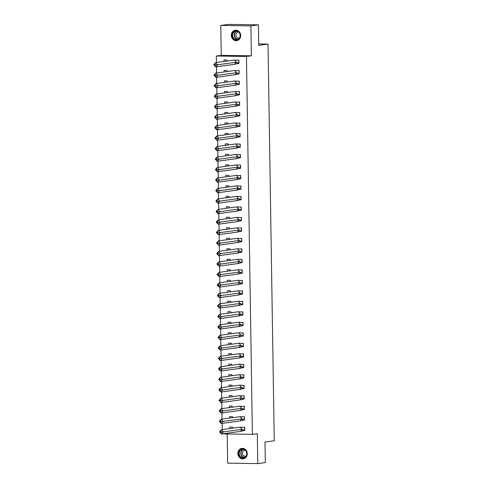 <?xml version="1.0" encoding="UTF-8"?>
<svg xmlns="http://www.w3.org/2000/svg" width="488" height="488" viewBox="0 0 488 488"><rect width="100%" height="100%" fill="white"/><g stroke="black" fill="none" stroke-linecap="round" stroke-linejoin="round"><path stroke-width="0.73" d="M240.694 35.508A5.252 4.691 82.2 0 1 236.704 40.644A5.252 4.691 82.2 0 1 231.294 35.368A5.252 4.691 82.2 0 1 235.277 30.232A5.252 4.691 82.2 0 1 240.694 35.508M247.264 453.663A5.252 4.691 82.2 0 1 243.274 458.799A5.252 4.691 82.2 0 1 237.863 453.523A5.252 4.691 82.2 0 1 241.847 448.387A5.252 4.691 82.2 0 1 247.264 453.663M227.201 433.978L227.658 463.155L257.774 463.6L257.304 433.68L252.387 434.35L222.272 433.899M258.439 24.845L250.899 25.882L220.783 25.437L228.323 24.4L258.439 24.845L258.762 45.353L268.022 44.085L274.25 440.786L264.99 442.061L265.313 462.563L257.774 463.6M222.205 429.617L222.107 423.407M222.04 419.131L221.942 412.921M221.875 408.639L221.778 402.429M221.711 398.153L221.613 391.943M221.546 387.661L221.448 381.451M221.381 377.175L221.284 370.965M221.216 366.683L221.119 360.473M221.052 356.197L220.954 349.988M220.887 345.705L220.789 339.495M220.722 335.219L220.625 329.004M220.558 324.727L220.46 318.518M220.393 314.235L220.295 308.026M220.228 303.75L220.131 297.54M220.064 293.257L219.966 287.048M219.899 282.772L219.801 276.562M219.734 272.28L219.637 266.07M219.569 261.794L219.472 255.584M219.405 251.302L219.307 245.092M219.24 240.816L219.142 234.606M219.075 230.324L218.978 224.114M218.911 219.838L218.813 213.628M218.746 209.346L218.648 203.136M218.581 198.86L218.484 192.65M218.417 188.368L218.319 182.158M218.252 177.882L218.154 171.666M218.087 167.39L217.99 161.18M217.922 156.898L217.825 150.688M217.758 146.412L217.66 140.202M217.593 135.92L217.495 129.71M217.428 125.434L217.331 119.224M217.258 114.942L217.166 108.733M217.093 104.456L216.995 98.247M216.928 93.964L216.831 87.755M216.764 83.478L216.666 77.269M216.599 72.987L216.501 66.777M216.434 62.501L216.336 56.028L246.452 56.474L252.387 434.35M220.783 25.437L221.253 55.358L216.336 56.028M268.022 44.085L258.738 43.944M232.66 428.183L232.642 427.104L229.75 427.061L229.775 428.58M242.719 430.477L244.738 430.507L244.689 427.281L243.939 427.268M232.495 417.697L232.477 416.612L229.586 416.569L229.61 418.094M242.554 419.991L244.573 420.022L244.525 416.795L243.774 416.782M232.331 407.205L232.312 406.126L229.421 406.083L229.445 407.602M242.39 409.499L244.409 409.53L244.36 406.303L243.61 406.29M232.166 396.72L232.148 395.634L229.256 395.591L229.281 397.11M242.225 399.013L244.244 399.044L244.195 395.817L243.445 395.805M232.001 386.228L231.983 385.148L229.092 385.105L229.116 386.624M242.06 388.521L244.079 388.552L244.03 385.325L243.28 385.313M231.837 375.742L231.818 374.656L228.927 374.613L228.951 376.132M241.895 378.035L243.915 378.066L243.866 374.839L243.115 374.827M231.672 365.25L231.654 364.17L228.762 364.127L228.787 365.646M241.731 367.543L243.75 367.574L243.701 364.347L242.951 364.335M231.507 354.764L231.489 353.678L228.597 353.635L228.622 355.154M241.566 357.057L243.585 357.088L243.536 353.855L242.786 353.849M231.343 344.272L231.324 343.192L228.433 343.149L228.457 344.668M241.401 346.565L243.421 346.596L243.372 343.369L242.621 343.357M231.178 333.78L231.159 332.7L228.268 332.657L228.292 334.176M241.237 336.079L243.256 336.104L243.207 332.877L242.457 332.871M231.013 323.294L230.995 322.214L228.103 322.171L228.128 323.69M241.072 325.587L243.091 325.618L243.042 322.391L242.292 322.379M230.848 312.802L230.83 311.722L227.939 311.679L227.963 313.198M240.907 315.102L242.926 315.126L242.878 311.899L242.127 311.893M230.684 302.316L230.665 301.236L227.774 301.194L227.798 302.712M240.743 304.61L242.762 304.64L242.713 301.413L241.963 301.401M230.519 291.824L230.501 290.744L227.609 290.702L227.634 292.221M240.578 294.118L242.597 294.148L242.548 290.921L241.798 290.909M230.354 281.338L230.336 280.252L227.445 280.21L227.469 281.735M240.413 283.632L242.432 283.662L242.383 280.435L241.633 280.423M230.19 270.846L230.171 269.766L227.28 269.724L227.304 271.243M240.249 273.14L242.268 273.17L242.219 269.943L241.469 269.931M230.025 260.36L230.007 259.274L227.115 259.232L227.14 260.757M240.084 262.654L242.103 262.684L242.054 259.457L241.304 259.445M229.86 249.868L229.842 248.788L226.951 248.746L226.975 250.265M239.919 252.162L241.938 252.192L241.889 248.965L241.139 248.953M229.696 239.382L229.677 238.296L226.786 238.254L226.81 239.779M239.754 241.676L241.774 241.706L241.725 238.48L240.974 238.467M229.531 228.89L229.512 227.811L226.621 227.768L226.645 229.287M239.59 231.184L241.609 231.214L241.56 227.987L240.81 227.975M229.366 218.404L229.348 217.319L226.456 217.276L226.481 218.795M239.425 220.698L241.444 220.728L241.395 217.502L240.645 217.489M229.201 207.912L229.183 206.833L226.292 206.79L226.316 208.309M239.26 210.206L241.279 210.236L241.231 207.01L240.48 206.997M229.037 197.426L229.018 196.341L226.127 196.298L226.151 197.817M239.096 199.72L241.115 199.751L241.066 196.518L240.316 196.511M228.872 186.934L228.854 185.855L225.962 185.812L225.987 187.331M238.931 189.228L240.95 189.259L240.901 186.032L240.151 186.019M228.707 176.442L228.689 175.363L225.798 175.32L225.822 176.839M238.766 178.742L240.785 178.773L240.736 175.54L239.986 175.534M228.543 165.957L228.524 164.877L225.633 164.834L225.657 166.353M238.601 168.25L240.621 168.281L240.572 165.054L239.821 165.042M228.378 155.465L228.36 154.385L225.468 154.342L225.493 155.861M238.437 157.764L240.456 157.789L240.407 154.562L239.657 154.556M228.213 144.979L228.195 143.899L225.304 143.856L225.328 145.375M238.272 147.272L240.291 147.303L240.242 144.076L239.492 144.064M228.049 134.487L228.03 133.407L225.139 133.364L225.163 134.883M238.107 136.78L240.126 136.811L240.078 133.584L239.327 133.572M227.884 124.001L227.865 122.921L224.974 122.878L224.999 124.397M237.943 126.294L239.962 126.325L239.913 123.098L239.163 123.086M227.719 113.509L227.701 112.429L224.809 112.386L224.834 113.905M237.778 115.802L239.797 115.833L239.748 112.606L238.998 112.594M227.554 103.023L227.536 101.937L224.645 101.894L224.669 103.419M237.613 105.317L239.632 105.347L239.584 102.12L238.833 102.108M227.39 92.531L227.371 91.451L224.48 91.408L224.504 92.927M237.449 94.824L239.468 94.855L239.419 91.628L238.669 91.616M227.225 82.045L227.207 80.959L224.315 80.916L224.34 82.442M237.284 84.339L239.303 84.369L239.254 81.142L238.504 81.13M227.054 71.553L227.042 70.473L224.151 70.431L224.175 71.95M237.119 73.847L239.138 73.877L239.089 70.65L238.339 70.638M226.889 61.067L226.877 59.981L223.986 59.939L224.01 61.457M236.954 63.361L238.974 63.391L238.925 60.164L238.174 60.152M221.253 55.358L251.369 55.803L250.899 25.882M251.369 55.803L246.452 56.474M240.218 427.146L242.17 429.318L244.647 430.41L244.598 427.378L240.218 427.146L221.399 429.727L223.351 431.898L242.17 429.318L240.285 431.429L244.738 430.392M221.29 431.984L223.351 431.898L221.467 434.009L219.515 431.837L221.399 429.727L220.009 431.965L220.661 432.691L221.29 431.984L220.637 431.264M220.661 432.691L221.467 434.009L240.285 431.429M219.515 431.837L220.009 431.965M244.897 457.524A4.545 4.056 82.2 0 1 239.315 455.78A4.545 4.056 82.2 0 1 240.706 449.6A4.545 4.056 82.2 0 1 246.287 451.345A4.545 4.056 82.2 0 1 244.897 457.524M241.017 449.875A4.209 3.758 -97.8 0 0 239.413 454.846A4.209 3.758 -97.8 0 0 243.524 457.714A4.209 3.758 -97.8 0 0 244.897 457.207A4.209 3.758 -97.8 0 0 246.495 452.236A4.209 3.758 -97.8 0 0 242.383 449.369A4.209 3.758 -97.8 0 0 241.017 449.875M245.202 450.247A2.995 2.672 -97.8 0 0 244.75 450.265A2.995 2.672 -97.8 0 0 243.774 450.625A2.995 2.672 -97.8 0 0 242.634 454.169A2.995 2.672 -97.8 0 0 245.562 456.207A2.995 2.672 -97.8 0 0 246.007 456.103M242.548 448.35A5.222 4.66 -97.8 0 0 242.097 448.387A5.222 4.66 -97.8 0 0 240.401 449.015A5.222 4.66 -97.8 0 0 238.412 455.182A5.222 4.66 -97.8 0 0 243.512 458.732A5.222 4.66 -97.8 0 0 243.957 458.647M238.327 39.369A4.545 4.056 82.2 0 1 232.752 37.625A4.545 4.056 82.2 0 1 234.142 31.445A4.545 4.056 82.2 0 1 239.718 33.19A4.545 4.056 82.2 0 1 238.327 39.369M234.447 31.72A4.209 3.758 -97.8 0 0 232.843 36.691A4.209 3.758 -97.8 0 0 236.954 39.558A4.209 3.758 -97.8 0 0 238.327 39.052A4.209 3.758 -97.8 0 0 239.925 34.081A4.209 3.758 -97.8 0 0 235.814 31.214A4.209 3.758 -97.8 0 0 234.447 31.72M238.638 32.098A2.995 2.672 -97.8 0 0 238.181 32.116A2.995 2.672 -97.8 0 0 237.205 32.476A2.995 2.672 -97.8 0 0 236.064 36.014A2.995 2.672 -97.8 0 0 238.992 38.052A2.995 2.672 -97.8 0 0 239.437 37.948M235.978 30.195A5.222 4.66 -97.8 0 0 235.527 30.232A5.222 4.66 -97.8 0 0 233.831 30.86A5.222 4.66 -97.8 0 0 231.843 37.027A5.222 4.66 -97.8 0 0 236.942 40.577A5.222 4.66 -97.8 0 0 237.394 40.492M240.053 416.66L242.005 418.826L244.482 419.918L244.433 416.892L240.053 416.66L221.235 419.241L223.187 421.406L242.005 418.826L240.12 420.937L244.573 419.906M221.125 421.498L223.187 421.406L221.302 423.517L219.35 421.351L221.235 419.241L219.844 421.48L220.497 422.199L221.125 421.498L220.472 420.772M220.497 422.199L221.302 423.517L240.12 420.937M219.35 421.351L219.844 421.48M239.889 406.168L241.841 408.34L244.317 409.426L244.268 406.4L239.889 406.168L221.07 408.749L223.022 410.92L241.841 408.34L239.956 410.451L244.409 409.414M220.96 411.006L223.022 410.92L221.137 413.031L219.185 410.859L221.07 408.749L219.679 410.988L220.332 411.713L220.96 411.006L220.308 410.286M220.332 411.713L221.137 413.031L239.956 410.451M219.185 410.859L219.679 410.988M239.724 395.683L241.676 397.848L244.153 398.94L244.104 395.914L239.724 395.683L220.905 398.263L222.857 400.428L241.676 397.848L239.791 399.959L244.244 398.928M220.796 400.52L222.857 400.428L220.972 402.539L219.02 400.373L220.905 398.263L219.515 400.502L220.167 401.221L220.796 400.52L220.143 399.794M220.167 401.221L220.972 402.539L239.791 399.959M219.02 400.373L219.515 400.502M239.559 385.191L241.511 387.362L243.988 388.448L243.939 385.422L239.559 385.191L220.741 387.771L222.687 389.942L241.511 387.362L239.626 389.473L244.079 388.436M220.631 390.028L222.687 389.942L220.808 392.053L218.856 389.881L220.741 387.771L219.35 390.01L220.003 390.735L220.631 390.028L219.978 389.308M220.003 390.735L220.808 392.053L239.626 389.473M218.856 389.881L219.35 390.01M239.394 374.705L241.346 376.87L243.823 377.962L243.774 374.936L239.394 374.705L220.576 377.285L222.522 379.45L241.346 376.87L239.462 378.981L243.915 377.95M220.466 379.542L222.522 379.45L220.643 381.561L218.691 379.396L220.576 377.285L219.185 379.524L219.838 380.243L220.466 379.542L219.814 378.816M219.838 380.243L220.643 381.561L239.462 378.981M218.691 379.396L219.185 379.524M239.23 364.213L241.182 366.378L243.658 367.47L243.61 364.445L239.23 364.213L220.411 366.793L222.357 368.965L241.182 366.378L239.297 368.495L243.75 367.458M220.301 369.05L222.357 368.965L220.478 371.075L218.526 368.904L220.411 366.793L219.02 369.032L219.673 369.751L220.301 369.05L219.649 368.33M219.673 369.751L220.478 371.075L239.297 368.495M218.526 368.904L219.02 369.032M239.065 353.727L241.017 355.892L243.494 356.984L243.445 353.959L239.065 353.727L220.247 356.307L222.192 358.473L241.017 355.892L239.132 358.003L243.585 356.972M220.137 358.564L222.192 358.473L220.314 360.583L218.362 358.418L220.247 356.307L218.856 358.54L219.508 359.266L220.137 358.564L219.484 357.838M219.508 359.266L220.314 360.583L239.132 358.003M218.362 358.418L218.856 358.54M238.9 343.235L240.852 345.4L243.329 346.492L243.28 343.467L238.9 343.235L220.082 345.815L222.028 347.987L240.852 345.4L238.968 347.517L243.421 346.48M219.972 348.072L222.028 347.987L220.149 350.097L218.197 347.926L220.082 345.815L218.691 348.054L219.344 348.774L219.972 348.072L219.319 347.352M219.344 348.774L220.149 350.097L238.968 347.517M218.197 347.926L218.691 348.054M238.736 332.743L240.688 334.914L243.164 336.006L243.115 332.981L238.736 332.743L219.917 335.329L221.863 337.495L240.688 334.914L238.803 337.025L243.256 335.994M219.807 337.586L221.863 337.495L219.984 339.605L218.032 337.44L219.917 335.329L218.526 337.562L219.179 338.288L219.807 337.586L219.155 336.86M219.179 338.288L219.984 339.605L238.803 337.025M218.032 337.44L218.526 337.562M238.571 322.257L240.523 324.422L243 325.514L242.951 322.489L238.571 322.257L219.752 324.837L221.698 327.003L240.523 324.422L238.638 326.533L243.091 325.502M219.637 327.094L221.698 327.003L219.82 329.119L217.868 326.948L219.752 324.837L218.362 327.076L219.014 327.796L219.637 327.094L218.99 326.374M219.014 327.796L219.82 329.119L238.638 326.533M217.868 326.948L218.362 327.076M238.406 311.765L240.358 313.936L242.835 315.028L242.786 312.003L238.406 311.765L219.588 314.351L221.534 316.517L240.358 313.936L238.473 316.047L242.926 315.016M219.472 316.602L221.534 316.517L219.655 318.627L217.703 316.462L219.588 314.351L218.197 316.584L218.85 317.31L219.472 316.602L218.825 315.882M218.85 317.31L219.655 318.627L238.473 316.047M217.703 316.462L218.197 316.584M238.242 301.279L240.194 303.445L242.67 304.536L242.621 301.511L238.242 301.279L219.423 303.859L221.369 306.025L240.194 303.445L238.309 305.555L242.762 304.524M219.307 306.116L221.369 306.025L219.49 308.135L217.538 305.97L219.423 303.859L218.032 306.098L218.685 306.818L219.307 306.116L218.661 305.39M218.685 306.818L219.49 308.135L238.309 305.555M217.538 305.97L218.032 306.098M238.077 290.787L240.029 292.959L242.506 294.05L242.457 291.025L238.077 290.787L219.258 293.367L221.204 295.539L240.029 292.959L238.144 295.069L242.597 294.038M219.142 295.624L221.204 295.539L219.326 297.649L217.374 295.484L219.258 293.367L217.868 295.606L218.52 296.332L219.142 295.624L218.496 294.904M218.52 296.332L219.326 297.649L238.144 295.069M217.374 295.484L217.868 295.606M237.912 280.301L239.864 282.467L242.341 283.558L242.292 280.533L237.912 280.301L219.094 282.881L221.04 285.047L239.864 282.467L237.979 284.577L242.432 283.546M218.978 285.138L221.04 285.047L219.161 287.157L217.209 284.992L219.094 282.881L217.703 285.12L218.356 285.84L218.978 285.138L218.331 284.412M218.356 285.84L219.161 287.157L237.979 284.577M217.209 284.992L217.703 285.12M237.748 269.809L239.7 271.981L242.176 273.073L242.127 270.047L237.748 269.809L218.929 272.389L220.875 274.561L239.7 271.981L237.815 274.091L242.268 273.06M218.813 274.646L220.875 274.561L218.996 276.672L217.044 274.506L218.929 272.389L217.538 274.628L218.191 275.354L218.813 274.646L218.166 273.927M218.191 275.354L218.996 276.672L237.815 274.091M217.044 274.506L217.538 274.628M237.583 259.323L239.535 261.489L242.011 262.581L241.963 259.555L237.583 259.323L218.764 261.904L220.71 264.069L239.535 261.489L237.65 263.599L242.103 262.568M218.648 264.161L220.71 264.069L218.831 266.18L216.879 264.014L218.764 261.904L217.374 264.142L218.026 264.862L218.648 264.161L218.002 263.435M218.026 264.862L218.831 266.18L237.65 263.599M216.879 264.014L217.374 264.142M237.418 248.831L239.37 251.003L241.847 252.089L241.798 249.063L237.418 248.831L218.6 251.411L220.546 253.583L239.37 251.003L237.485 253.113L241.938 252.076M218.484 253.668L220.546 253.583L218.667 255.694L216.715 253.522L218.6 251.411L217.209 253.65L217.861 254.376L218.484 253.668L217.837 252.949M217.861 254.376L218.667 255.694L237.485 253.113M216.715 253.522L217.209 253.65M237.253 238.345L239.205 240.511L241.682 241.603L241.633 238.577L237.253 238.345L218.435 240.926L220.381 243.091L239.205 240.511L237.321 242.621L241.774 241.59M218.319 243.183L220.381 243.091L218.502 245.202L216.55 243.036L218.435 240.926L217.044 243.164L217.697 243.884L218.319 243.183L217.672 242.457M217.697 243.884L218.502 245.202L237.321 242.621M216.55 243.036L217.044 243.164M237.089 227.853L239.041 230.025L241.517 231.111L241.469 228.085L237.089 227.853L218.27 230.434L220.216 232.605L239.041 230.025L237.156 232.136L241.609 231.099M218.154 232.691L220.216 232.605L218.337 234.716L216.385 232.544L218.27 230.434L216.879 232.672L217.526 233.398L218.154 232.691L217.508 231.971M217.526 233.398L218.337 234.716L237.156 232.136M216.385 232.544L216.879 232.672M236.924 217.367L238.876 219.533L241.353 220.625L241.304 217.599L236.924 217.367L218.106 219.948L220.051 222.113L238.876 219.533L236.991 221.644L241.444 220.613M217.99 222.205L220.051 222.113L218.173 224.224L216.221 222.058L218.106 219.948L216.715 222.186L217.361 222.906L217.99 222.205L217.343 221.479M217.361 222.906L218.173 224.224L236.991 221.644M216.221 222.058L216.715 222.186M236.759 206.875L238.711 209.047L241.188 210.133L241.139 207.107L236.759 206.875L217.941 209.456L219.887 211.627L238.711 209.047L236.826 211.158L241.279 210.121M217.825 211.713L219.887 211.627L218.008 213.738L216.056 211.566L217.941 209.456L216.55 211.694L217.197 212.42L217.825 211.713L217.178 210.993M217.197 212.42L218.008 213.738L236.826 211.158M216.056 211.566L216.55 211.694M236.595 196.389L238.547 198.555L241.023 199.647L240.974 196.621L236.595 196.389L217.776 198.97L219.722 201.135L238.547 198.555L236.662 200.666L241.115 199.635M217.66 201.227L219.722 201.135L217.843 203.246L215.891 201.08L217.776 198.97L216.385 201.209L217.032 201.928L217.66 201.227L217.014 200.501M217.032 201.928L217.843 203.246L236.662 200.666M215.891 201.08L216.385 201.209M236.43 185.898L238.382 188.063L240.859 189.155L240.81 186.129L236.43 185.898L217.611 188.478L219.557 190.649L238.382 188.063L236.497 190.18L240.95 189.143M217.495 190.735L219.557 190.649L217.679 192.76L215.726 190.588L217.611 188.478L216.221 190.716L216.867 191.436L217.495 190.735L216.849 190.015M216.867 191.436L217.679 192.76L236.497 190.18M215.726 190.588L216.221 190.716M236.265 175.412L238.217 177.577L240.694 178.669L240.645 175.643L236.265 175.412L217.447 177.992L219.393 180.157L238.217 177.577L236.332 179.688L240.785 178.657M217.331 180.249L219.393 180.157L217.514 182.268L215.562 180.102L217.447 177.992L216.056 180.224L216.702 180.95L217.331 180.249L216.684 179.523M216.702 180.95L217.514 182.268L236.332 179.688M215.562 180.102L216.056 180.224M236.101 164.92L238.052 167.085L240.529 168.177L240.48 165.151L236.101 164.92L217.282 167.5L219.228 169.671L238.052 167.085L236.168 169.196L240.621 168.165M217.166 169.757L219.228 169.671L217.349 171.782L215.397 169.611L217.282 167.5L215.891 169.739L216.538 170.458L217.166 169.757L216.519 169.037M216.538 170.458L217.349 171.782L236.168 169.196M215.397 169.611L215.891 169.739M235.936 154.428L237.888 156.599L240.364 157.691L240.316 154.666L235.936 154.428L217.117 157.014L219.063 159.179L237.888 156.599L236.003 158.71L240.456 157.679M217.001 159.265L219.063 159.179L217.184 161.29L215.232 159.125L217.117 157.014L215.726 159.247L216.373 159.972L217.001 159.265L216.355 158.545M216.373 159.972L217.184 161.29L236.003 158.71M215.232 159.125L215.726 159.247M235.771 143.942L237.723 146.107L240.2 147.199L240.151 144.173L235.771 143.942L216.953 146.522L218.899 148.688L237.723 146.107L235.838 148.218L240.291 147.187M216.837 148.779L218.899 148.688L217.02 150.804L215.068 148.633L216.953 146.522L215.562 148.761L216.208 149.481L216.837 148.779L216.19 148.053M216.208 149.481L217.02 150.804L235.838 148.218M215.068 148.633L215.562 148.761M235.606 133.45L237.558 135.621L240.035 136.713L239.986 133.688L235.606 133.45L216.782 136.036L218.734 138.202L237.558 135.621L235.674 137.732L240.126 136.701M216.672 138.287L218.734 138.202L216.855 140.312L214.903 138.147L216.782 136.036L215.397 138.269L216.044 138.995L216.672 138.287L216.025 137.567M216.044 138.995L216.855 140.312L235.674 137.732M214.903 138.147L215.397 138.269M235.442 122.964L237.394 125.129L239.87 126.221L239.821 123.196L235.442 122.964L216.617 125.544L218.569 127.71L237.394 125.129L235.509 127.24L239.962 126.209M216.507 127.801L218.569 127.71L216.684 129.82L214.738 127.655L216.617 125.544L215.232 127.783L215.879 128.503L216.507 127.801L215.861 127.075M215.879 128.503L216.684 129.82L235.509 127.24M214.738 127.655L215.232 127.783M235.277 112.472L237.229 114.643L239.706 115.735L239.657 112.71L235.277 112.472L216.452 115.052L218.404 117.224L237.229 114.643L235.344 116.754L239.797 115.723M216.343 117.309L218.404 117.224L216.519 119.334L214.574 117.169L216.452 115.052L215.068 117.291L215.714 118.017L216.343 117.309L215.696 116.589M215.714 118.017L216.519 119.334L235.344 116.754M214.574 117.169L215.068 117.291M235.112 101.986L237.064 104.151L239.541 105.243L239.492 102.218L235.112 101.986L216.288 104.566L218.24 106.732L237.064 104.151L235.179 106.262L239.632 105.231M216.178 106.823L218.24 106.732L216.355 108.842L214.409 106.677L216.288 104.566L214.903 106.805L215.55 107.525L216.178 106.823L215.531 106.097M215.55 107.525L216.355 108.842L235.179 106.262M214.409 106.677L214.903 106.805M234.948 91.494L236.9 93.666L239.376 94.757L239.327 91.726L234.948 91.494L216.123 94.074L218.075 96.246L236.9 93.666L235.015 95.776L239.468 94.739M216.013 96.331L218.075 96.246L216.19 98.356L214.244 96.185L216.123 94.074L214.738 96.313L215.385 97.039L216.013 96.331L215.367 95.611M215.385 97.039L216.19 98.356L235.015 95.776M214.244 96.185L214.738 96.313M234.783 81.008L236.735 83.173L239.211 84.265L239.163 81.24L234.783 81.008L215.958 83.588L217.91 85.754L236.735 83.173L234.85 85.284L239.303 84.253M215.849 85.845L217.91 85.754L216.025 87.864L214.079 85.699L215.958 83.588L214.574 85.827L215.22 86.547L215.849 85.845L215.202 85.119M215.22 86.547L216.025 87.864L234.85 85.284M214.079 85.699L214.574 85.827M234.618 70.516L236.57 72.688L239.047 73.773L238.998 70.748L234.618 70.516L215.794 73.096L217.746 75.268L236.57 72.688L234.685 74.798L239.138 73.761M215.684 75.353L217.746 75.268L215.861 77.378L213.915 75.207L215.794 73.096L214.409 75.335L215.055 76.061L215.684 75.353L215.037 74.633M215.055 76.061L215.861 77.378L234.685 74.798M213.915 75.207L214.409 75.335M234.454 60.03L236.399 62.196L238.882 63.288L238.833 60.262L234.454 60.03L215.629 62.61L217.581 64.776L236.399 62.196L234.521 64.306L238.974 63.275M215.519 64.867L217.581 64.776L215.696 66.886L213.75 64.721L215.629 62.61L214.244 64.849L214.891 65.569L215.519 64.867L214.873 64.142M214.891 65.569L215.696 66.886L234.521 64.306M213.75 64.721L214.244 64.849M244.299 457.512A4.209 3.758 82.2 0 1 240.871 454.2A4.209 3.758 82.2 0 1 242.585 449.655A4.209 3.758 82.2 0 1 243.183 449.356M243.53 449.405A4.075 3.636 -97.8 0 0 242.798 449.759A4.075 3.636 -97.8 0 0 241.157 454.236A4.075 3.636 -97.8 0 0 244.622 457.366M237.729 39.357A4.209 3.758 82.2 0 1 234.301 36.045A4.209 3.758 82.2 0 1 236.015 31.506A4.209 3.758 82.2 0 1 236.613 31.201M236.961 31.256A4.075 3.636 -97.8 0 0 236.229 31.604A4.075 3.636 -97.8 0 0 234.588 36.088A4.075 3.636 -97.8 0 0 238.052 39.211"/></g></svg>
